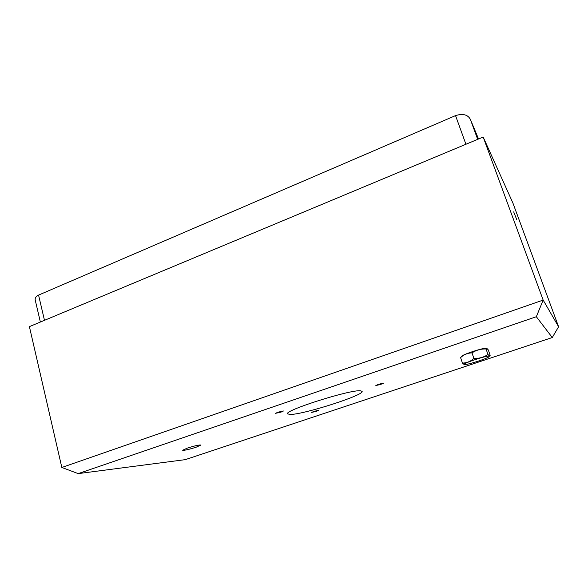 <?xml version="1.0" encoding="UTF-8"?>
<svg xmlns="http://www.w3.org/2000/svg" width="588" height="588" viewBox="0 0 588 588"><rect width="100%" height="100%" fill="white"/><g stroke="black" fill="none" stroke-linecap="round" stroke-linejoin="round"><path stroke-width="0.88" d="M513.692 211.871L516.845 219.868L513.692 211.871M187.344 448.107L182.655 450.246C184.323 450.518 188.829 449.504 196.164 447.196L200.905 445.043C199.281 444.756 194.76 445.777 187.344 448.107M313.955 411.394L311.669 412.409L316.359 411.335L318.645 410.314L313.955 411.394M277.999 412.188L275.588 413.313L281.027 412.122L283.445 410.99L277.999 412.188M378.635 384.258L375.85 385.53L380.671 384.442L383.472 383.17L378.635 384.258M360.51 390.8C350.661 389.337 283.96 410.468 287.547 413.849L290.251 414.474C303.834 414.511 364.795 394.974 362.09 391.343L360.51 390.8M78.182 473.619L61.836 467.467L29.4 326.627L483.182 137.048L512.883 202.97L558.6 326.752L552.272 337.534L536.344 316.719L78.182 473.619L185.279 459.64L552.272 337.534M61.836 467.467L543.158 300.078L558.6 326.752M483.182 137.048L543.158 300.078L536.344 316.719M40.366 322.048L35.258 300.196C34.81 298.079 35.912 296.381 38.565 295.095L455.538 115.601C462.925 113.352 467.879 114.631 470.393 119.43L478.544 138.988M464.292 364.545L465.049 364.567C468.864 364.428 485.607 359.055 488.826 356.931L489.37 356.152C487.525 355.056 460.647 364.082 464.292 364.545M464.138 364.516L462.44 363.068C466.71 363.024 470.532 361.473 473.906 358.423C479.117 358.599 483.806 357.291 487.974 354.498L489.473 356.034L490.171 355.314L488.283 349.897L486.79 348.324L486.055 348.985C480.888 348.802 476.206 350.103 472.002 352.888C467.673 352.998 463.881 354.557 460.632 357.555L461.279 356.842M486.592 348.28L485.681 348.236C481.704 348.361 465.358 353.653 462.183 355.843L461.455 356.644M462.44 363.068L460.58 357.6M473.906 358.423L472.002 352.888M487.974 354.498L486.055 348.985M38.565 295.095L44.482 320.328M465.924 144.258L455.538 115.601M470.393 119.43L477.684 139.349M462.183 355.843L460.632 357.555M485.681 348.236L486.35 348.368"/></g></svg>
